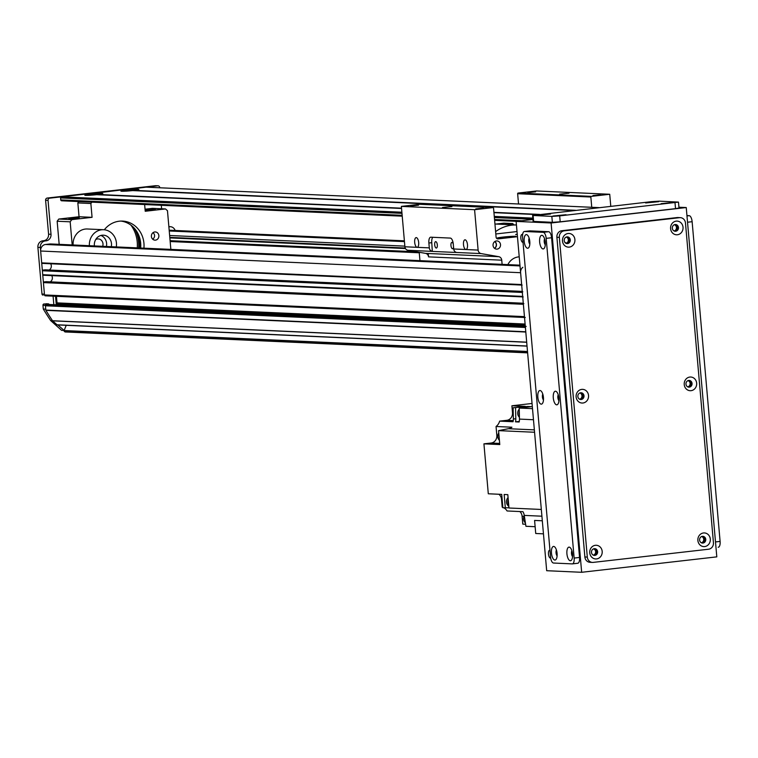 <?xml version="1.0" encoding="UTF-8"?>
<svg xmlns="http://www.w3.org/2000/svg" width="758" height="758" viewBox="0 0 758 758"><rect width="100%" height="100%" fill="white"/><g stroke="black" fill="none" stroke-linecap="round" stroke-linejoin="round"><path stroke-width="1.14" d="M527.625 352.858L65.017 331.957L64.231 331.246A0.597 0.54 -87.4 0 1 64.079 330.545L66.249 325.315M169.195 230.366L169.868 230.29A5.95 5.429 -87.4 0 1 170.654 230.261L404.384 240.826M57.324 324.907L527.028 346.131L57.494 324.888A0.597 0.54 -87.4 0 1 57.002 324.775L52.605 320.842A0.597 0.54 -87.4 0 1 52.52 320.738A277.835 253.371 -87.4 0 1 45.906 310.354A0.597 0.54 -87.4 0 1 45.821 310.079L45.442 305.787A0.995 0.91 -87.4 0 1 46.257 304.697L48.417 304.451A0.597 0.54 -87.4 0 1 48.578 304.46M55.533 296.283L56.215 304.147A0.597 0.54 -87.4 0 1 56.623 303.513A0.597 0.54 92.6 0 0 57.021 302.878L56.443 296.321M45.347 295.819L524.527 317.479L45.48 295.819A0.995 0.91 -87.4 0 1 44.495 294.938L43.414 282.601A0.597 0.54 -87.4 0 1 43.907 281.948L46.219 281.682A0.597 0.54 -87.4 0 1 46.371 281.692M50.18 281.853A4.264 3.894 92.6 0 0 51.705 275.618M43.234 275.239L522.726 296.909L43.32 275.239A0.597 0.54 -87.4 0 1 42.723 274.709L42.382 270.758A0.597 0.54 -87.4 0 1 42.865 270.104L45.186 269.839A0.597 0.54 -87.4 0 1 45.338 269.848M49.147 270.009A4.264 3.894 92.6 0 0 50.663 263.784M42.202 263.396L521.693 285.065L42.277 263.396A0.597 0.54 -87.4 0 1 41.69 262.865L40.648 251.021A5.95 5.429 -87.4 0 1 45.537 244.483L50.047 243.972A3.97 3.619 -87.4 0 1 50.568 243.953L519.95 265.167M522.158 285.084A0.597 0.54 -87.4 0 1 521.646 284.553L520.604 272.709A5.95 5.429 -87.4 0 1 522.859 267.28M523.191 296.928A0.597 0.54 -87.4 0 1 522.679 296.397L522.338 292.446A0.597 0.54 -87.4 0 1 522.821 291.792M525.303 317.507A0.995 0.91 -87.4 0 1 524.451 316.626L523.371 304.29A0.597 0.54 -87.4 0 1 523.863 303.636M525.862 332.042A0.597 0.54 -87.4 0 1 525.777 331.767L525.398 327.475A0.995 0.91 -87.4 0 1 526.213 326.385M565.032 242.56A3.221 2.937 -87.4 0 1 566.425 243.176M175.145 230.47A5.95 5.429 92.6 0 0 170.342 226.708A5.95 5.429 92.6 0 0 169.555 226.737L168.882 226.813M161.615 208.772L161.312 205.285M159.777 187.776L159.767 187.596A1.98 1.81 92.6 0 0 157.787 185.824L49.677 198.17A1.98 1.81 92.6 0 0 48.048 200.349L51.013 234.288A5.95 5.429 -87.4 0 1 46.134 240.826L45.224 240.93A5.95 5.429 92.6 0 0 40.345 247.468L44.428 294.142L41.984 294.038A1.194 1.09 92.6 0 0 43.168 295.099L43.007 295.099M48.967 304.47L48.957 304.394A0.597 0.54 -87.4 0 0 48.37 303.863L43.945 303.977A1.194 1.09 92.6 0 0 42.969 305.284L45.404 305.389A1.194 1.09 -87.4 0 1 46.39 304.081M45.404 305.389L45.736 309.141L43.291 309.037L42.969 305.284M57.864 324.936L64.117 330.469M66.069 325.75A4.463 4.074 -87.4 0 1 65.321 325.267M64.051 330.469L61.606 330.365L50.672 320.577A277.835 253.371 -87.4 0 1 43.291 309.037M43.945 303.977L48.37 303.863M53.837 304.688L53.088 296.17M41.984 294.038L37.9 247.364A5.95 5.429 -87.4 0 1 42.789 240.826L43.689 240.722A5.95 5.429 92.6 0 0 48.578 234.184L45.603 200.235A1.98 1.81 -87.4 0 1 47.233 198.056L155.352 185.719A1.98 1.81 -87.4 0 1 155.873 185.738M52.463 320.653L50.672 320.577M78.86 201.562L77.847 202.926L90.865 203.514L91.879 202.149M90.865 203.514L92.069 217.328L71.802 219.64L70.172 221.819L72.19 244.929M170.853 249.391L167.471 210.715L165.5 208.943L145.223 211.264L144.636 204.537M151.401 236.468A4.103 3.743 -87.4 0 1 155.314 231.948A4.103 3.743 -87.4 0 1 158.867 236.212A4.103 3.743 -87.4 0 1 151.401 236.468M104.32 229.778A24.806 22.626 -87.4 0 1 122.531 221.09A24.806 22.626 -87.4 0 1 143.925 248.169M152.765 239.244C155.077 237.14 155.201 234.923 153.116 232.602M145.11 209.957L155.418 209.208L145.138 210.25M79.258 217.754L68.864 218.797L79.258 217.754M137.397 232.498A31.751 28.956 -87.4 0 1 139.68 247.98M138.581 247.932A31.751 28.956 92.6 0 0 134.138 228.025M137.245 247.866A31.751 28.956 92.6 0 0 130.935 225.135M120.901 221.08A24.806 22.626 -87.4 0 1 140.666 248.027M165.5 208.943L152.481 208.355L145.043 209.208M92.069 217.328L79.05 216.741L77.847 202.926M71.802 219.64L58.783 219.053L79.05 216.741M70.172 221.819L57.153 221.232L58.783 219.053M59.171 244.341L57.153 221.232M401.55 208.469L96.626 194.692A9.03 0.54 175 0 1 85.654 195.356A9.03 0.54 175 0 1 84.877 195.242A9.03 0.54 175 0 1 89.273 194.361L90.638 195.261L91.074 194.152A9.03 0.54 175 0 1 102.832 193.669A9.03 0.54 175 0 1 98.426 194.484L98.123 194.759M573.853 210.516L132.669 190.58A9.03 0.54 175 0 1 121.687 191.243A9.03 0.54 175 0 1 120.91 191.13A9.03 0.54 175 0 1 125.307 190.249L126.681 191.149L127.107 190.04A9.03 0.54 175 0 1 138.866 189.557A9.03 0.54 175 0 1 134.469 190.372L134.166 190.646M98.426 194.484L401.522 208.185M493.922 212.354L539.62 214.419M493.951 212.647L537.82 214.628M122.445 190.116L146.076 187.16A0.995 0.91 -87.4 0 1 146.341 187.179M122.654 189.841L127.107 190.04M134.469 190.372L575.663 210.307M86.412 194.228L120.854 190.04L125.307 190.249M86.611 193.953L91.074 194.152M61.606 200.785L402.223 216.172L61.73 200.775A0.995 0.91 -87.4 0 1 60.744 199.894L60.574 197.923A0.995 0.91 -87.4 0 1 61.389 196.834L84.811 194.162L89.273 194.361M106.414 246.473A9.428 8.594 92.6 0 0 100.89 235.454M102.681 246.312A5.458 4.974 92.6 0 0 98.294 238.922A5.458 4.974 92.6 0 0 95.679 239.594M94.409 245.933A9.428 8.594 -87.4 0 1 103.353 235.179A9.428 8.594 -87.4 0 1 111.293 246.701M73.109 244.976A14.885 13.578 -87.4 0 1 76.103 234.592A14.885 13.578 -87.4 0 1 87.331 228.992L103.6 229.721A14.885 13.578 -87.4 0 1 116.315 246.928M89.378 245.706A14.885 13.578 -87.4 0 1 92.372 235.321A14.885 13.578 -87.4 0 1 103.6 229.721M519.221 256.839A14.885 13.578 92.6 0 0 507.86 264.618M508.4 501.389L508.561 503.179A5.856 5.334 -87.4 0 1 508.419 502.289A5.856 5.334 -87.4 0 1 508.4 501.389L507.813 494.661L504.155 494.491L505.321 507.832L502.876 507.727L501.711 494.387L488.294 493.78L483.926 443.847L491.127 443.023L499.683 443.411M541.326 509.461L508.978 508.002L508.561 503.179M534.57 432.259L498.565 430.629L499.787 444.567L483.926 443.847M508.23 499.456A5.856 5.334 92.6 0 0 507.851 502.27A5.856 5.334 92.6 0 0 508.713 504.932M532.504 408.647L519.239 408.05L523.645 407.548A5.856 5.334 -87.4 0 1 525.228 407.359A5.856 5.334 -87.4 0 1 525.275 407.359L531.415 406.658L527.758 406.487L513.138 407.776L525.313 406.383L511.896 405.776L532.05 403.474M519.239 408.05A754.125 687.714 92.6 0 0 519.476 419.098A9.522 8.689 -87.4 0 1 519.154 422.007L515.487 421.846L519.287 421.41M524.943 407.349A5.856 5.334 92.6 0 0 524.659 407.33A5.856 5.334 92.6 0 0 522.66 407.652M519.296 411.471A5.856 5.334 92.6 0 0 519.382 415.242M522.963 407.548A5.552 5.069 92.6 0 0 521.248 407.813M519.258 409.131A5.552 5.069 92.6 0 0 519.429 417.317M525.275 407.359L523.645 407.548M527.805 407.065L527.758 406.487M513.138 407.776A754.125 687.714 92.6 0 0 513.374 418.823A9.522 8.689 -87.4 0 1 513.052 421.732L499.626 421.126A9.522 8.689 -87.4 0 1 496.054 426.498L511.915 427.218A9.522 8.689 -87.4 0 1 508.514 428.706A754.125 687.714 92.6 0 0 498.565 430.629M515.487 421.846A9.522 8.689 92.6 0 0 515.819 418.937A754.125 687.714 -87.4 0 1 515.573 407.88M497.845 435.443L496.831 435.395A6.945 6.339 -87.4 0 1 491.127 443.023M525.607 524.252L522.793 524.119L522.101 516.226L523.996 516.312M519.817 511.546A6.945 6.339 -87.4 0 1 522.101 516.226M498.849 494.254A6.945 6.339 -87.4 0 1 501.512 499.247L502.194 507.102A9.522 8.689 -87.4 0 1 502.848 507.329M503.776 507.765A9.522 8.689 -87.4 0 1 507.074 510.968L522.935 511.688A9.522 8.689 -87.4 0 1 524.261 515.402A754.125 687.714 92.6 0 0 525.938 526.289L535.139 526.706M496.831 435.395L496.054 426.498M499.626 421.126L506.799 420.311L513.28 420.605M511.896 405.776L512.493 412.684A6.945 6.339 -87.4 0 1 506.799 420.311M502.194 507.102L502.829 507.13M543.458 533.84L535.726 533.49L534.589 520.443L542.311 520.784M524.299 515.686A5.552 5.069 92.6 0 0 525.398 522.906M508.959 507.727A754.125 687.714 -87.4 0 1 505.321 507.832M498.773 432.979A5.552 5.069 92.6 0 0 499.418 440.351M508.068 497.57A5.552 5.069 92.6 0 0 508.836 506.306M465.061 239.812A4.88 1.98 83.5 0 1 467.468 244.597A4.88 1.98 83.5 0 1 466.037 249.515A4.88 1.98 83.5 0 1 463.517 244.891A4.88 1.98 83.5 0 1 464.938 239.822A4.88 1.98 83.5 0 1 465.061 239.812M416.256 237.605A4.88 1.98 83.5 0 1 418.662 242.389A4.88 1.98 83.5 0 1 417.232 247.307A4.88 1.98 83.5 0 1 414.711 242.683A4.88 1.98 83.5 0 1 416.123 237.614A4.88 1.98 83.5 0 1 416.256 237.605M494.775 241.594A3.97 3.619 -87.4 0 1 494.472 248.283M494.595 248.378A4.103 3.743 92.6 0 0 494.908 241.499M500.507 244.607A4.103 3.743 -87.4 0 1 496.594 249.126A4.103 3.743 -87.4 0 1 493.041 244.862A4.103 3.743 -87.4 0 1 500.507 244.607M428.242 253.485L428.535 256.867A3.97 3.619 92.6 0 0 425.532 253.361L407.908 250.282A3.97 3.619 -87.4 0 1 404.905 246.776L401.37 206.384L474.584 209.691L478.118 250.083L453.71 248.984L453.284 244.114A5.95 2.416 -96.5 0 0 450.328 238.088L430.8 237.197A5.95 2.416 -96.5 0 0 430.648 237.207A5.95 2.416 -96.5 0 0 428.876 243.015L431.766 242.683L432.306 251.381A3.97 3.619 -87.4 0 1 429.303 247.875L428.876 243.015M432.78 237.292A5.95 2.416 -96.5 0 0 431.766 242.683M453.71 248.984A3.97 3.619 92.6 0 0 456.714 252.49L432.524 251.419M453.275 244.038A3.221 1.308 -96.5 0 0 451.91 242.38A3.221 1.308 -96.5 0 0 450.963 245.62A3.221 1.308 -96.5 0 0 452.554 248.776A3.221 1.308 -96.5 0 0 452.64 248.776A3.221 1.308 -96.5 0 0 453.559 247.222M436.286 248.037A3.221 1.308 -96.5 0 0 436.371 248.037A3.221 1.308 -96.5 0 0 437.3 244.692A3.221 1.308 -96.5 0 0 435.642 241.641A3.221 1.308 -96.5 0 0 434.694 244.881A3.221 1.308 -96.5 0 0 436.286 248.037M478.118 250.083A3.97 3.619 92.6 0 0 481.122 253.589L498.745 256.668A3.97 3.619 -87.4 0 1 501.749 260.184L502.109 264.362M517.269 234.487L515.667 234.506L517.24 234.25M495.609 231.616A38.696 35.294 -87.4 0 1 516.435 224.984L494.946 224.008M517.003 231.56L495.817 233.976M498.053 238.258A9.428 0.559 175 0 1 497.22 238.107A9.428 0.559 175 0 1 506.562 236.723A9.428 0.559 175 0 1 515.999 236.458A9.428 0.559 175 0 1 508.609 237.652A9.428 0.559 175 0 1 498.053 238.258M610.777 206.299L609.726 194.266L536.512 190.959L518.121 193.053A0.597 0.54 -87.4 0 0 517.638 193.707L518.538 203.987M517.458 236.695L498.063 238.903A1.98 1.81 -87.4 0 1 496.092 237.14L493.553 208.128A0.597 0.54 92.6 0 0 492.965 207.597L474.584 209.691M492.965 207.597L419.752 204.29A0.597 0.54 -87.4 0 1 419.894 204.29M401.37 206.384L419.752 204.29M442.483 207.521L451.929 206.583L442.483 207.521M410.722 205.968L418.53 205.181L410.722 205.968M475.797 208.905L483.613 208.128L475.797 208.905M527.843 192.598L535.65 191.812L527.843 192.598M592.927 195.536L600.734 194.759L592.927 195.536M559.603 194.152L569.05 193.205L559.603 194.152M609.726 194.266L591.335 196.369A0.597 0.54 92.6 0 0 590.852 197.023L591.752 207.294M591.335 196.369L518.121 193.053M513.791 224.861A56.556 51.582 92.6 0 0 512.749 223.572L504.923 224.463M512.749 223.572L503.795 223.165L495.978 224.055M419.951 260.648L419.221 252.262M523.02 242.314A3.97 1.611 83.5 0 1 522.916 242.342A3.97 1.611 83.5 0 1 522.812 242.342A3.97 1.611 83.5 0 1 520.85 238.448A3.97 1.611 83.5 0 1 522.016 234.449A3.97 1.611 83.5 0 1 522.613 234.639M522.613 237.624A3.97 1.611 -96.5 0 0 522.698 238.609M550.687 558.068A3.97 1.611 83.5 0 1 550.545 558.106A3.97 1.611 83.5 0 1 550.441 558.106A3.97 1.611 83.5 0 1 548.479 554.212A3.97 1.611 83.5 0 1 549.645 550.213A3.97 1.611 83.5 0 1 549.967 550.251M550.242 553.387A3.97 1.611 -96.5 0 0 550.327 554.373M579.624 399.21A3.221 2.937 92.6 0 0 579.898 392.966M580.126 392.89A3.221 2.937 -87.4 0 1 579.832 399.314M674.089 230.963A3.221 2.937 92.6 0 0 674.374 224.709M674.601 224.633A3.221 2.937 -87.4 0 1 674.307 231.057M593.258 555.121A3.221 2.937 92.6 0 0 593.542 548.868M593.77 548.792A3.221 2.937 -87.4 0 1 593.476 555.216M701.377 542.775A3.221 2.937 92.6 0 0 701.652 536.531M701.88 536.456A3.221 2.937 -87.4 0 1 701.586 542.88M565.98 243.309A3.221 2.937 92.6 0 0 566.264 237.055M566.482 236.979A3.221 2.937 -87.4 0 1 566.198 243.403M687.733 386.874A3.221 2.937 92.6 0 0 688.018 380.62M688.236 380.544A3.221 2.937 -87.4 0 1 687.951 386.968M581.661 572.29L551.104 222.985L686.246 207.55L716.803 556.865L581.661 572.29L546.679 570.708L516.122 221.402L532.95 219.479M686.246 207.55L678.941 207.228M551.104 222.985L516.122 221.402M581.206 399.494A3.373 3.079 92.6 0 0 581.064 392.767A3.373 3.079 92.6 0 0 577.833 395.998A3.373 3.079 92.6 0 0 581.206 399.494M582.93 403.01A6.85 6.244 -87.4 0 1 576.649 393.411A6.85 6.244 -87.4 0 1 587.422 392.189A6.85 6.244 -87.4 0 1 582.93 403.01M580.249 399.438A3.373 3.079 92.6 0 0 580.552 392.796M675.681 231.247A3.373 3.079 92.6 0 0 675.539 224.52A3.373 3.079 92.6 0 0 672.308 227.751A3.373 3.079 92.6 0 0 675.681 231.247M677.406 234.762A6.85 6.244 -87.4 0 1 671.124 225.164A6.85 6.244 -87.4 0 1 681.897 223.932A6.85 6.244 -87.4 0 1 677.406 234.762M674.724 231.19A3.373 3.079 92.6 0 0 675.027 224.548M594.84 555.406A3.373 3.079 92.6 0 0 594.708 548.678A3.373 3.079 92.6 0 0 591.477 551.909A3.373 3.079 92.6 0 0 594.84 555.406M596.574 558.921A6.85 6.244 -87.4 0 1 590.293 549.323A6.85 6.244 -87.4 0 1 601.056 548.091A6.85 6.244 -87.4 0 1 596.574 558.921M593.893 555.349A3.373 3.079 92.6 0 0 594.196 548.697M567.562 243.583A3.373 3.079 92.6 0 0 567.42 236.866A3.373 3.079 92.6 0 0 564.198 240.097A3.373 3.079 92.6 0 0 567.562 243.583M569.286 247.108A6.85 6.244 -87.4 0 1 563.014 237.51A6.85 6.244 -87.4 0 1 573.778 236.278A6.85 6.244 -87.4 0 1 569.286 247.108M566.614 243.536A3.373 3.079 92.6 0 0 566.908 236.884M702.96 543.06A3.373 3.079 92.6 0 0 702.818 536.332A3.373 3.079 92.6 0 0 699.596 539.563A3.373 3.079 92.6 0 0 702.96 543.06M704.684 546.575A6.85 6.244 -87.4 0 1 698.412 536.977A6.85 6.244 -87.4 0 1 709.175 535.754A6.85 6.244 -87.4 0 1 704.684 546.575M702.003 543.003A3.373 3.079 92.6 0 0 702.306 536.361M689.316 387.149A3.373 3.079 92.6 0 0 689.174 380.431A3.373 3.079 92.6 0 0 685.952 383.662A3.373 3.079 92.6 0 0 689.316 387.149M691.04 390.673A6.85 6.244 -87.4 0 1 684.768 381.075A6.85 6.244 -87.4 0 1 695.531 379.843A6.85 6.244 -87.4 0 1 691.04 390.673M688.368 387.101A3.373 3.079 92.6 0 0 688.662 380.45M592.443 562.417L590.008 562.303A5.95 5.429 -87.4 0 1 584.873 556.978L556.903 237.263A5.95 5.429 -87.4 0 1 561.782 230.726L677.112 217.565A5.95 5.429 -87.4 0 1 677.898 217.537L680.333 217.65A5.95 5.429 92.6 0 0 679.547 217.679L564.227 230.839A5.95 5.429 92.6 0 0 559.338 237.377L587.308 557.092A5.95 5.429 92.6 0 0 592.443 562.417A5.95 5.429 92.6 0 0 593.23 562.389L708.559 549.228A5.95 5.429 92.6 0 0 713.439 542.69L685.469 222.975A5.95 5.429 92.6 0 0 680.333 217.65M661.109 203.665L674.137 202.386L661.109 203.665M537.545 215.31L550.573 214.031L537.545 215.31M645.655 202.964L658.683 201.685L645.655 202.964M552.999 216.011L566.027 214.722L552.999 216.011M678.486 202.102L679.007 208.014L675.52 208.649L560.2 221.81L552.355 222.321L533.111 221.374L532.599 215.452L551.833 216.4L559.679 215.888L678.486 202.102L659.252 201.154L651.406 201.666L532.599 215.452M686.947 215.566L689.174 215.67A5.95 2.416 83.5 0 1 692.13 221.696L720.1 541.411A5.95 2.416 83.5 0 1 718.338 547.219A5.95 2.416 83.5 0 1 718.177 547.219L718.338 547.219M542.794 394.122A3.373 1.374 -96.5 0 0 542.425 397.126A3.373 1.374 -96.5 0 0 543.467 399.978M541.231 404.147A6.85 2.776 83.5 0 1 537.773 395.875A6.85 2.776 83.5 0 1 541.165 391.1A6.85 2.776 83.5 0 1 543.401 397.021A6.85 2.776 83.5 0 1 542.557 403.284A6.85 2.776 83.5 0 1 541.231 404.147M544.614 238.912A3.373 1.374 -96.5 0 0 544.244 241.925A3.373 1.374 -96.5 0 0 545.277 244.768M543.05 248.937A6.85 2.776 83.5 0 1 539.582 240.665A6.85 2.776 83.5 0 1 542.984 235.89A6.85 2.776 83.5 0 1 545.21 241.811A6.85 2.776 83.5 0 1 544.377 248.084A6.85 2.776 83.5 0 1 543.05 248.937M556.438 550.024A3.373 1.374 -96.5 0 0 556.069 553.037A3.373 1.374 -96.5 0 0 557.102 555.889M554.875 560.048A6.85 2.776 83.5 0 1 551.407 551.777A6.85 2.776 83.5 0 1 554.809 547.011A6.85 2.776 83.5 0 1 557.035 552.923A6.85 2.776 83.5 0 1 556.201 559.196A6.85 2.776 83.5 0 1 554.875 560.048M529.15 238.211A3.373 1.374 -96.5 0 0 528.79 241.224A3.373 1.374 -96.5 0 0 529.823 244.076M527.596 248.236A6.85 2.776 83.5 0 1 524.129 239.964A6.85 2.776 83.5 0 1 527.53 235.188A6.85 2.776 83.5 0 1 529.757 241.11A6.85 2.776 83.5 0 1 528.923 247.383A6.85 2.776 83.5 0 1 527.596 248.236M571.892 550.725A3.373 1.374 -96.5 0 0 571.523 553.738A3.373 1.374 -96.5 0 0 572.565 556.59M570.329 560.749A6.85 2.776 83.5 0 1 566.861 552.478A6.85 2.776 83.5 0 1 570.262 547.702A6.85 2.776 83.5 0 1 572.498 553.624A6.85 2.776 83.5 0 1 571.655 559.897A6.85 2.776 83.5 0 1 570.329 560.749M558.248 394.814A3.373 1.374 -96.5 0 0 557.888 397.827A3.373 1.374 -96.5 0 0 558.921 400.679M556.685 404.838A6.85 2.776 83.5 0 1 553.226 396.576A6.85 2.776 83.5 0 1 556.628 391.801A6.85 2.776 83.5 0 1 558.854 397.723A6.85 2.776 83.5 0 1 558.011 403.986A6.85 2.776 83.5 0 1 556.685 404.838M529.596 230.906A5.95 2.416 83.5 0 1 529.757 230.877A5.95 2.416 83.5 0 1 529.908 230.868L548.621 231.711A5.95 2.416 83.5 0 1 551.578 237.747L579.548 557.452A5.95 2.416 83.5 0 1 577.785 563.26A5.95 2.416 83.5 0 1 577.634 563.26L572.536 563.848M524.508 231.484A5.95 2.416 -96.5 0 0 524.346 231.493A5.95 2.416 -96.5 0 0 522.584 237.292L550.554 557.007A5.95 2.416 -96.5 0 0 553.511 563.033L572.224 563.886A5.95 2.416 -96.5 0 0 572.385 563.876A5.95 2.416 -96.5 0 0 574.147 558.068L546.177 238.363A5.95 2.416 -96.5 0 0 543.221 232.327L524.508 231.484L529.908 230.868M527.502 351.485L64.079 330.545M527.559 352.186L64.231 331.246M525.209 325.343L56.215 304.147M525.152 324.689L56.623 303.513M525.095 324.036L57.021 302.878M524.451 316.626L44.495 294.938M523.371 304.29L43.414 282.601M523.314 303.607L43.907 281.948M46.295 281.682L523.276 303.228L46.219 281.682M522.679 296.397L42.723 274.709M522.338 292.446L42.382 270.758M522.271 291.764L42.865 270.104M45.262 269.839L522.243 291.394L45.186 269.839M521.646 284.553L41.69 262.865M520.604 272.709L40.648 251.021M520.016 265.925L45.537 244.483M419.259 252.784L170.171 241.527M418.009 252.044L170.105 240.845M416.635 251.808L170.095 240.665L416.587 251.798M405.454 248.529L169.849 237.889L405.464 248.539M405.198 248.018L169.801 237.377M404.848 246.132L169.64 235.501M404.45 241.613L169.242 230.982M519.95 265.205L50.047 243.972M525.275 325.997L48.417 304.451M525.303 326.347L46.257 304.697M525.398 327.475L45.442 305.787M525.777 331.767L45.821 310.079M525.796 332.032L45.906 310.354M526.687 342.161L52.52 320.738M526.696 342.265L52.605 320.842M527.018 346.018L57.002 324.775M404.384 240.892L169.868 230.29M40.345 247.468L37.9 247.364M169.555 226.737L168.873 226.708M157.787 185.824L155.352 185.719M49.677 198.17L47.233 198.056M48.048 200.349L45.603 200.235M51.013 234.288L48.578 234.184M46.134 240.826L43.689 240.722M45.224 240.93L42.789 240.826M599.085 207.635L146.076 187.16M516.605 221.345L494.623 220.351L516.672 221.336M60.744 199.894L402.147 215.319M494.548 219.498L521.94 220.739M60.574 197.923L401.977 213.349M494.377 217.527L532.931 219.27M61.389 196.834L401.882 212.221M494.273 216.39L532.827 218.133M515.819 418.937L513.374 418.823M519.476 419.098L533.471 419.733M534.362 429.871L508.514 428.706M541.913 516.198L524.261 515.402M501.512 499.247L502.137 499.276M512.493 412.684L513.223 412.712M429.303 247.875L404.905 246.776M481.122 253.589L456.714 252.49M432.306 251.381L407.908 250.282M501.749 260.184L428.535 256.867M590.852 197.023L517.638 193.707M498.063 238.903L497.542 238.884M498.745 256.668L425.532 253.361M559.338 237.377L556.903 237.263M564.227 230.839L561.782 230.726M679.547 217.679L677.112 217.565M584.873 556.978L587.308 557.092M533.12 215.556L533.641 221.478M675.52 208.649L674.999 202.727M560.2 221.81L559.679 215.888M552.355 222.321L551.833 216.4M692.13 221.696L687.525 222.227M689.174 215.67L686.975 215.916M715.495 541.932L720.1 541.411M543.221 232.327L548.621 231.711M546.177 238.363L551.578 237.747M574.147 558.068L579.548 557.452M525.266 325.997L48.503 304.451M46.011 303.75L48.446 303.854M170.342 226.708L168.863 226.642M158.052 185.814L155.608 185.71M146.209 187.16L599.152 207.626M525.228 407.359L524.659 407.33M493.041 207.597L419.828 204.281M529.757 230.877L524.346 231.493M577.785 563.26L572.385 563.876"/></g></svg>
